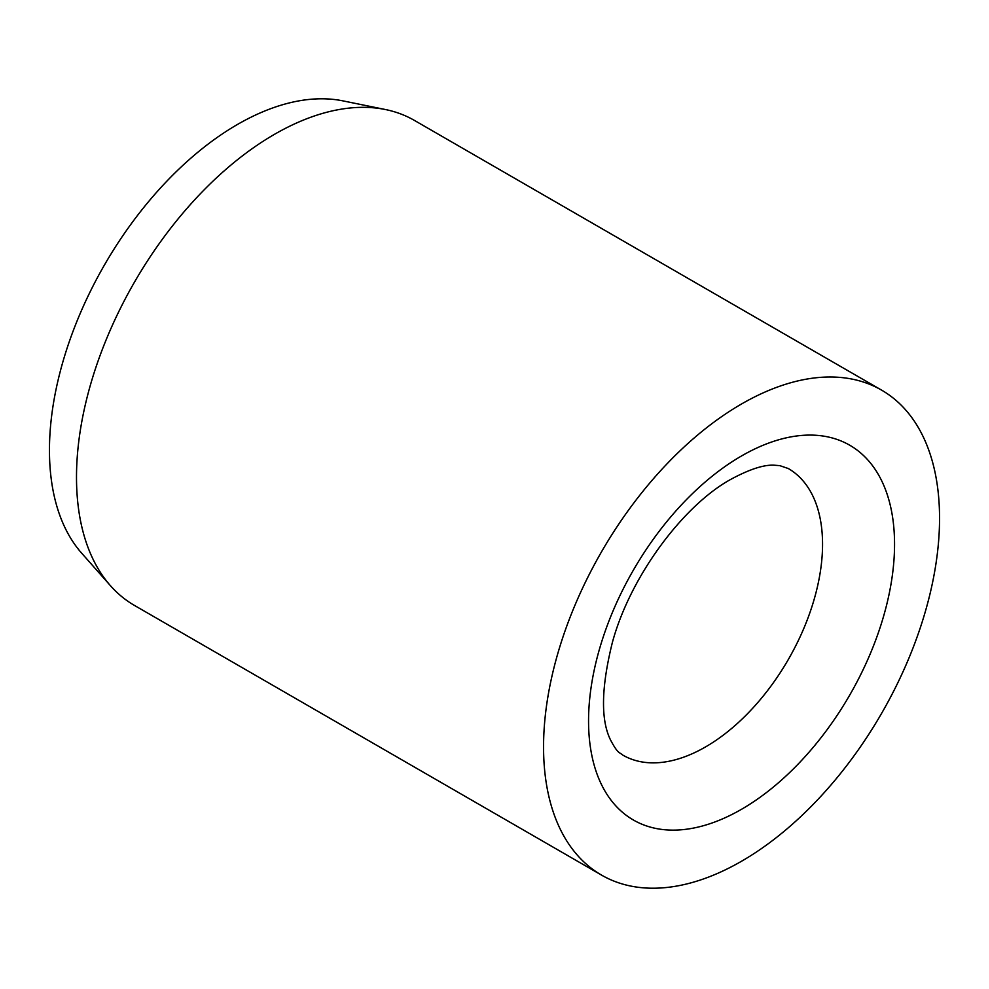 <?xml version="1.0" encoding="UTF-8"?>
<svg xmlns="http://www.w3.org/2000/svg" width="989" height="989" viewBox="0 0 989 989"><rect width="100%" height="100%" fill="white"/><g stroke="black" fill="none" stroke-linecap="round" stroke-linejoin="round"><path stroke-width="1.48" d="M881.558 390.111L414.502 120.46A280.011 161.664 120 0 0 385.438 109.532A280.011 161.664 120 0 0 181.655 214.613A280.011 161.664 120 0 0 76.499 477.267A280.011 161.664 120 0 0 110.496 585.748A280.011 161.664 120 0 0 134.492 605.453L601.547 875.104A280.011 161.664 120 0 0 817.322 800.089A280.011 161.664 120 0 0 939.55 518.285A280.011 161.664 120 0 0 881.558 390.111A280.011 161.664 120 0 0 665.782 465.127A280.011 161.664 120 0 0 543.554 746.918A280.011 161.664 120 0 0 601.547 875.104M385.438 109.532L342.948 100.878A266.016 153.579 120 0 0 149.351 200.693A266.016 153.579 120 0 0 49.45 450.218A266.016 153.579 120 0 0 81.753 553.271L110.496 585.748M822.551 544.271A165.46 95.525 120 0 0 788.282 468.526L779.827 465.646L774.325 465.213C764.003 464.558 749.563 469.243 731.007 479.245C683.51 505.206 630.376 576.08 612.414 642.306C601.188 687.404 600.583 720.004 610.609 740.106C617.989 754.001 619.188 751.986 622.823 755.114A165.46 95.525 120 0 0 705.553 746.918A165.46 95.525 120 0 0 822.551 544.271M741.552 455.941A216.381 124.923 120 0 0 588.554 720.944A216.381 124.923 120 0 0 741.552 809.274A216.381 124.923 120 0 0 894.551 544.271A216.381 124.923 120 0 0 741.552 455.941"/></g></svg>
